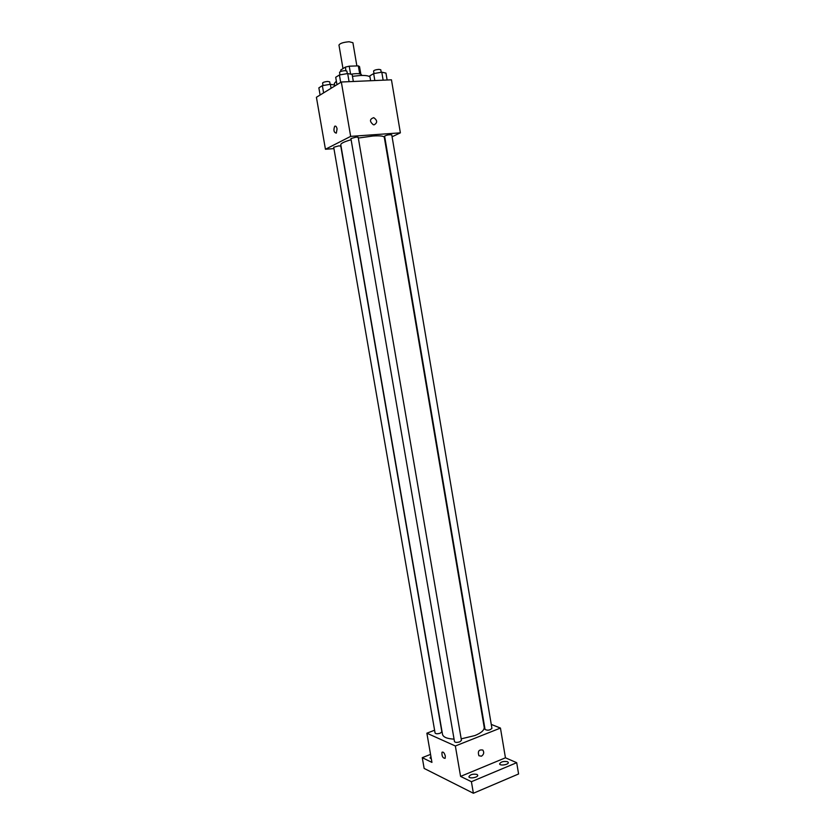 <?xml version="1.0" encoding="UTF-8"?>
<svg xmlns="http://www.w3.org/2000/svg" width="835" height="835" viewBox="0 0 835 835"><rect width="100%" height="100%" fill="white"/><g stroke="black" fill="none" stroke-linecap="round" stroke-linejoin="round"><path stroke-width="1.25" d="M356.869 65.923L352.913 42.71L349.134 41.75C343.279 42.251 339.887 43.368 338.968 45.09L342.997 68.616M340.93 71.392L340.701 70.067L345.346 67.124L349.228 66.195L358.34 65.871L359.53 66.612L360.814 74.127M345.961 70.693L345.346 67.124M359.687 73.804L358.34 65.871M350.585 74.138L349.228 66.195M350.971 74.211C357.109 73.292 360.595 73.47 361.44 74.743L361.555 75.442M370.03 77.258C369.362 75.891 366.21 75.296 360.553 75.474L352.454 76.309M336.359 81.11L334.303 83.521L334.741 86.047M333.937 148.609L325.441 149.256L316.413 97.278L341.327 82.007L391.458 79.816L400.372 132.838L392.095 136.783M325.441 149.256L350.669 136.376L341.327 82.007M337.069 128.872L336.338 133.109C333.896 132.598 333.332 130.333 334.647 126.304C335.712 125.668 336.515 126.523 337.069 128.872C336.515 126.523 335.712 125.668 334.647 126.304L334.647 126.304C333.342 130.333 333.906 132.598 336.348 133.109M461.191 738.85L474.938 735.552C481.346 732.879 484.436 730.114 484.196 727.243L384.309 137.337C383.818 136.011 380.029 135.562 372.942 136.011L358.33 138.046M351.117 139.737C344.25 141.679 340.795 143.359 340.784 144.779L442.508 734.372C443.239 737.159 447.09 738.756 454.052 739.142M350.669 136.376L400.372 132.838M338.843 145.864L333.708 147.263L435.077 733.005C435.807 733.934 437.54 733.996 440.264 733.182L441.851 731.794L340.784 146.073L338.843 145.864M356.253 137.076L350.919 138.547L454.48 741.584C455.252 742.576 457.048 742.659 459.866 741.814L461.452 740.374L358.205 137.316L356.253 137.076M384.611 136.136C386.866 134.936 389.256 134.518 391.772 134.884L491.93 728.35C489.915 730.333 487.619 730.698 485.062 729.466L384.611 136.136M374.174 124.812L373.329 124.739C369.425 121.43 369.561 119.071 373.756 117.662C377.451 120.344 377.597 122.724 374.174 124.812C377.587 122.724 377.451 120.344 373.756 117.662L373.756 117.662C369.561 119.071 369.414 121.43 373.318 124.739M434.597 730.228L426.873 733.203L455.357 745.989L500.447 728.068L491.272 724.425M483.695 721.419L483.173 721.21M455.357 745.989L460.576 776.404L471.41 781.706L473.382 793.25L424.149 768.43L422.27 757.669L431.935 762.397L426.873 733.203M445.337 756.145L445.107 758.368C442.727 758.107 441.694 756.061 441.997 752.241C443.302 751.636 444.418 752.93 445.337 756.145C444.418 752.93 443.312 751.625 441.997 752.241L441.997 752.241C441.694 756.061 442.738 758.096 445.107 758.368M473.382 793.25L518.587 773.972L516.698 762.689L505.446 757.804L500.447 728.068M460.576 776.404L505.446 757.804M481.451 756.197L478.904 755.738C477.557 751.26 478.873 749.371 482.849 750.08C484.331 752.46 483.862 754.506 481.451 756.197L478.904 755.738C477.557 751.26 478.873 749.371 482.849 750.07C484.331 752.46 483.862 754.506 481.44 756.197M431.319 758.827L430.015 757.95L430.943 756.656M430.547 754.381L422.27 757.669M476.983 774.431L477.724 775.224C478.33 777.468 469.072 779.045 468.905 776.727C470.22 774.483 472.913 773.721 476.983 774.431M507.513 761.697L508.306 762.491C508.901 764.672 499.768 766.112 499.612 763.868C500.864 761.75 503.495 761.029 507.513 761.697M471.41 781.706L516.698 762.689M370.625 80.734L369.801 75.881L373.662 73.595L381.793 72.186L385.958 73.094L387.127 80.014M374.832 80.546L373.662 73.595M383.14 80.181L381.793 72.186M381.209 72.29L380.781 69.764L378.923 69.368C375.886 69.66 374.101 70.213 373.589 71.038L374.007 73.532M336.975 84.679L335.701 77.29L339.407 74.973L347.684 73.543L352.14 74.461L353.341 81.486M340.69 82.404L339.407 74.973M349.072 81.673L347.684 73.543M347.297 73.605L346.869 71.09L344.876 70.672C341.818 70.954 340.033 71.507 339.542 72.332L339.981 74.868M320.108 95.023L318.866 87.852L322.362 85.661L330.378 84.283L334.574 85.055M323.604 92.873L322.362 85.661M331.077 88.301L330.378 84.283M330.128 84.325L329.7 81.851L327.717 81.454C324.763 81.736 323.051 82.258 322.592 83.03L323.02 85.546"/></g></svg>
